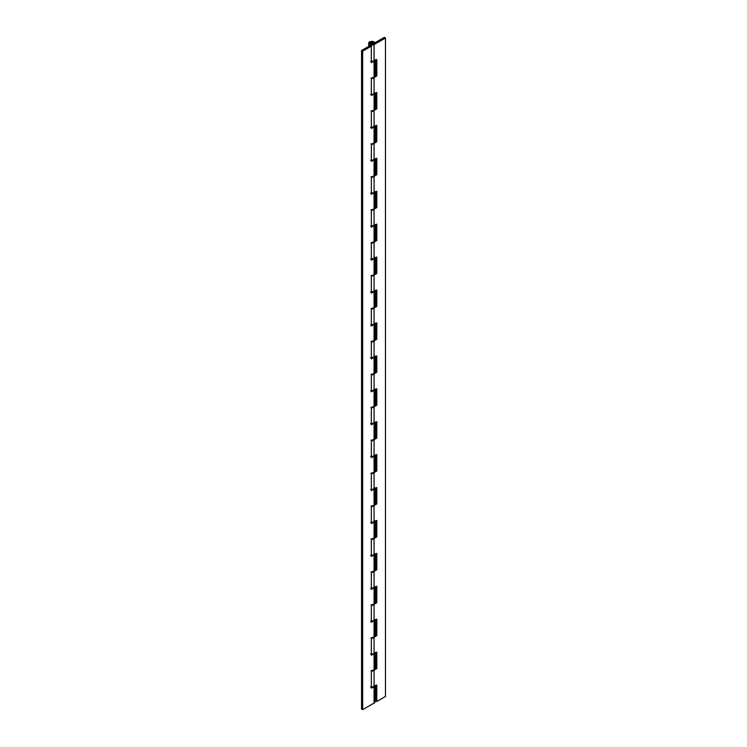 <?xml version="1.0" encoding="UTF-8"?>
<svg xmlns="http://www.w3.org/2000/svg" width="747" height="747" viewBox="0 0 747 747"><rect width="100%" height="100%" fill="white"/><g stroke="black" fill="none" stroke-linecap="round" stroke-linejoin="round"><path stroke-width="1.12" d="M372.93 42.616A1.615 0.934 180 0 1 373.388 43.401A1.615 0.934 180 0 1 372.305 44.157A1.615 0.934 180 0 1 370.652 43.933A1.615 0.934 180 0 1 370.195 43.149A1.615 0.934 180 0 1 371.278 42.392A1.615 0.934 180 0 1 372.93 42.616L370.652 42.616L370.176 43.279L371.791 44.204L372.93 43.933L373.407 43.279L372.93 42.616L374.882 42.747L371.175 42.42L370.176 43.279L372.93 42.616M371.334 687.128A3.221 1.858 0 0 0 374.07 686.605L374.07 670.143A3.221 1.858 180 0 1 370.951 670.619M371.334 654.204A3.221 1.858 0 0 0 374.07 653.681L374.07 637.219A3.221 1.858 180 0 1 370.951 637.705M371.334 621.28A3.221 1.858 0 0 0 374.07 620.757L374.07 604.295A3.221 1.858 180 0 1 370.951 604.781M371.334 588.356A3.221 1.858 0 0 0 374.07 587.833L374.07 571.371A3.221 1.858 180 0 1 370.951 571.857M371.334 555.432A3.221 1.858 0 0 0 374.07 554.909L374.07 538.447A3.221 1.858 180 0 1 370.951 538.932M371.334 522.508A3.221 1.858 0 0 0 374.07 521.985L374.07 505.523A3.221 1.858 180 0 1 370.951 506.008M371.334 489.593A3.221 1.858 0 0 0 374.07 489.061L374.07 472.599A3.221 1.858 180 0 1 370.951 473.084M371.334 456.669A3.221 1.858 0 0 0 374.07 456.137L374.07 439.675A3.221 1.858 180 0 1 370.951 440.16M371.334 423.745A3.221 1.858 0 0 0 374.07 423.213L374.07 406.751A3.221 1.858 180 0 1 370.951 407.236M371.334 390.821A3.221 1.858 0 0 0 374.07 390.289L374.07 373.827A3.221 1.858 180 0 1 370.951 374.312M371.334 357.897A3.221 1.858 0 0 0 374.07 357.365L374.07 340.903A3.221 1.858 180 0 1 370.951 341.388M371.334 324.973A3.221 1.858 0 0 0 374.07 324.441L374.07 307.979A3.221 1.858 180 0 1 370.951 308.464M371.334 292.049A3.221 1.858 0 0 0 374.07 291.517L374.07 275.055A3.221 1.858 180 0 1 370.951 275.54M371.334 259.125A3.221 1.858 0 0 0 374.07 258.593L374.07 242.131A3.221 1.858 180 0 1 370.951 242.616M371.334 226.201A3.221 1.858 0 0 0 374.07 225.669L374.07 209.207A3.221 1.858 180 0 1 370.951 209.692M371.334 193.277A3.221 1.858 0 0 0 374.07 192.754L374.07 176.292A3.221 1.858 180 0 1 370.951 176.768M371.334 160.353A3.221 1.858 0 0 0 374.07 159.83L374.07 143.368A3.221 1.858 180 0 1 370.951 143.844M371.334 127.429A3.221 1.858 0 0 0 374.07 126.906L374.07 110.444A3.221 1.858 180 0 1 370.951 110.92M371.334 94.505A3.221 1.858 0 0 0 374.07 93.982L374.07 77.52A3.221 1.858 180 0 1 370.951 77.996M371.334 61.581A3.221 1.858 0 0 0 374.07 61.058L374.07 44.596A3.221 1.858 180 0 1 370.559 44.997A3.221 1.858 180 0 1 368.56 43.279A3.221 1.858 180 0 1 370.559 41.552A3.221 1.858 180 0 1 374.07 41.963A3.221 1.858 180 0 1 374.882 42.747L372.417 41.449L369.111 42.243L368.56 46.454M371.791 78.061L376.805 75.933L375.666 75.279L375.666 60.134L375.666 75.279L376.805 75.933L376.805 59.471L374.07 61.058L374.07 44.596L385.471 38.013L385.471 696.484L376.805 701.489L376.805 685.027L374.07 686.605L374.07 670.143L376.805 668.565L376.805 652.103L374.07 653.681L374.07 637.219L376.805 635.641L376.805 619.179L374.07 620.757L374.07 604.295L376.805 602.717L376.805 586.255L374.07 587.833L374.07 571.371L376.805 569.793L376.805 553.331L374.07 554.909L374.07 538.447L376.805 536.869L376.805 520.407L374.07 521.985L374.07 505.523L376.805 503.945L376.805 487.483L374.07 489.061L374.07 472.599L376.805 471.021L376.805 454.559L374.07 456.137L374.07 439.675L376.805 438.097L376.805 421.635L374.07 423.213L374.07 406.751L376.805 405.173L376.805 388.711L374.07 390.289L374.07 373.827L376.805 372.249L376.805 355.787L374.07 357.365L374.07 340.903L376.805 339.325L376.805 322.863L374.07 324.441L374.07 307.979L376.805 306.401L376.805 289.939L374.07 291.517L374.07 275.055L376.805 273.477L376.805 257.015L374.07 258.593L374.07 242.131L376.805 240.553L376.805 224.091L374.07 225.669L374.07 209.207L376.805 207.629L376.805 191.167L374.07 192.754L374.07 176.292L376.805 174.705L376.805 158.243L374.07 159.83L374.07 143.368L376.805 141.781L376.805 125.319L374.07 126.906L374.07 110.444L376.805 108.857L376.805 92.395L374.07 93.982L374.07 77.52L376.805 75.933L376.805 59.471L374.07 61.058L370.559 61.459M375.666 75.279L375.013 75.652L375.666 75.279M371.791 110.986L376.805 108.857L375.666 108.203L375.666 93.058L375.666 108.203L375.013 108.576L375.666 108.203L376.805 108.857L376.805 92.395L374.07 93.982L370.559 94.383M371.791 143.91L376.805 141.781L375.666 141.127L375.666 125.982L375.666 141.127L375.013 141.5L375.666 141.127L376.805 141.781L376.805 125.319L374.07 126.906L370.559 127.307M371.791 176.834L376.805 174.705L375.666 174.051L375.666 158.906L375.666 174.051L375.013 174.424L375.666 174.051L376.805 174.705L376.805 158.243L374.07 159.83L370.559 160.231M371.791 209.758L376.805 207.629L375.666 206.975L375.666 191.83L375.666 206.975L375.013 207.349L375.666 206.975L376.805 207.629L376.805 191.167L374.07 192.754L370.559 193.156M371.791 242.682L376.805 240.553L375.666 239.899L375.666 224.754L375.666 239.899L375.013 240.273L375.666 239.899L376.805 240.553L376.805 224.091L374.07 225.669L370.559 226.08M371.791 275.606L376.805 273.477L375.666 272.823L375.666 257.678L375.666 272.823L375.013 273.197L375.666 272.823L376.805 273.477L376.805 257.015L374.07 258.593L370.559 259.004M371.791 308.53L376.805 306.401L375.666 305.747L375.666 290.602L375.666 305.747L375.013 306.121L375.666 305.747L376.805 306.401L376.805 289.939L374.07 291.517L370.559 291.928M371.791 341.454L376.805 339.325L375.666 338.671L375.666 323.526L375.666 338.671L375.013 339.045L375.666 338.671L376.805 339.325L376.805 322.863L374.07 324.441L370.559 324.852M371.791 374.378L376.805 372.249L375.666 371.586L375.666 356.45L375.666 371.586L375.013 371.969L375.666 371.586L376.805 372.249L376.805 355.787L374.07 357.365L370.559 357.776M371.791 407.302L376.805 405.173L375.666 404.51L375.666 389.374L375.666 404.51L375.013 404.893L375.666 404.51L376.805 405.173L376.805 388.711L374.07 390.289L370.559 390.69M371.791 440.226L376.805 438.097L375.666 437.434L375.666 422.288L375.666 437.434L375.013 437.817L375.666 437.434L376.805 438.097L376.805 421.635L374.07 423.213L370.559 423.614M371.791 473.15L376.805 471.021L375.666 470.358L375.666 455.212L375.666 470.358L375.013 470.741L375.666 470.358L376.805 471.021L376.805 454.559L374.07 456.137L370.559 456.538M371.791 506.074L376.805 503.945L375.666 503.282L375.666 488.136L375.666 503.282L375.013 503.665L375.666 503.282L376.805 503.945L376.805 487.483L374.07 489.061L370.559 489.462M371.791 538.989L376.805 536.869L375.666 536.206L375.666 521.061L375.666 536.206L375.013 536.589L375.666 536.206L376.805 536.869L376.805 520.407L374.07 521.985L370.559 522.386M371.791 571.913L376.805 569.793L375.666 569.13L375.666 553.985L375.666 569.13L375.013 569.513L375.666 569.13L376.805 569.793L376.805 553.331L374.07 554.909L370.559 555.31M371.791 604.837L376.805 602.717L375.666 602.054L375.666 586.909L375.666 602.054L375.013 602.427L375.666 602.054L376.805 602.717L376.805 586.255L374.07 587.833L370.559 588.234M371.791 637.761L376.805 635.641L375.666 634.978L375.666 619.833L375.666 634.978L375.013 635.352L375.666 634.978L376.805 635.641L376.805 619.179L374.07 620.757L370.559 621.159M371.791 670.685L376.805 668.565L375.666 667.902L375.666 652.757L375.666 667.902L375.013 668.276L375.666 667.902L376.805 668.565L376.805 652.103L374.07 653.681L370.559 654.083M375.666 685.681L375.666 700.826L376.805 701.489L375.666 700.826L375.666 685.681M384.332 37.35L372.93 43.933L370.176 43.279L371.175 44.138L372.93 43.933L384.332 37.35L385.471 38.013L384.332 37.35M368.56 43.279L370.559 44.997L374.07 44.596L385.471 38.013L385.471 696.484L376.805 701.489L376.805 685.027L374.07 686.605L370.559 687.007M375.013 59.741A3.221 1.858 180 0 1 374.07 61.058L374.07 77.52A3.221 1.858 0 0 0 375.013 76.203L374.07 77.52L374.07 61.058L371.334 62.636L371.334 46.174L362.668 51.179L362.668 709.65L374.07 703.067L374.07 686.605L371.334 688.183L371.334 671.721L374.07 670.143A3.221 1.858 0 0 0 375.013 668.826L374.07 670.143L374.07 653.681L374.07 670.143L371.334 671.721L371.334 688.183L374.07 686.605L374.07 703.067A3.221 1.858 0 0 0 375.013 701.75L374.07 703.067L362.668 709.65L362.668 51.179L361.529 50.516L361.529 708.987L362.668 709.65L361.529 708.987L361.529 50.516L370.195 45.511L361.529 50.516L362.668 51.179L371.334 46.174L370.195 45.511L371.334 46.174L371.334 62.636L375.013 59.741L375.013 76.203M375.013 92.665A3.221 1.858 180 0 1 374.07 93.982L374.07 110.444A3.221 1.858 0 0 0 375.013 109.127L374.07 110.444L374.07 93.982L371.334 95.56L371.334 79.098L374.07 77.52L371.334 79.098L371.334 95.56L375.013 92.665L375.013 109.127M375.013 125.589A3.221 1.858 180 0 1 374.07 126.906L374.07 143.368A3.221 1.858 0 0 0 375.013 142.051L374.07 143.368L374.07 126.906L371.334 128.484L371.334 112.022L374.07 110.444L371.334 112.022L371.334 128.484L375.013 125.589L375.013 142.051M375.013 158.513A3.221 1.858 180 0 1 374.07 159.83L374.07 176.292A3.221 1.858 0 0 0 375.013 174.966L374.07 176.292L374.07 159.83L371.334 161.408L371.334 144.946L374.07 143.368L371.334 144.946L371.334 161.408L375.013 158.513L375.013 174.966M375.013 191.428A3.221 1.858 180 0 1 374.07 192.754L374.07 209.207A3.221 1.858 0 0 0 375.013 207.89L374.07 209.207L374.07 192.754L371.334 194.332L371.334 177.87L374.07 176.292L371.334 177.87L371.334 194.332L375.013 191.428L375.013 207.89M375.013 224.352A3.221 1.858 180 0 1 374.07 225.669L374.07 242.131A3.221 1.858 0 0 0 375.013 240.814L374.07 242.131L374.07 225.669L371.334 227.256L371.334 210.794L374.07 209.207L371.334 210.794L371.334 227.256L375.013 224.352L375.013 240.814M375.013 257.276A3.221 1.858 180 0 1 374.07 258.593L374.07 275.055A3.221 1.858 0 0 0 375.013 273.738L374.07 275.055L374.07 258.593L371.334 260.18L371.334 243.718L374.07 242.131L371.334 243.718L371.334 260.18L375.013 257.276L375.013 273.738M375.013 290.2A3.221 1.858 180 0 1 374.07 291.517L374.07 307.979A3.221 1.858 0 0 0 375.013 306.662L374.07 307.979L374.07 291.517L371.334 293.104L371.334 276.642L374.07 275.055L371.334 276.642L371.334 293.104L375.013 290.2L375.013 306.662M375.013 323.124A3.221 1.858 180 0 1 374.07 324.441L374.07 340.903A3.221 1.858 0 0 0 375.013 339.586L374.07 340.903L374.07 324.441L371.334 326.028L371.334 309.566L374.07 307.979L371.334 309.566L371.334 326.028L375.013 323.124L375.013 339.586M375.013 356.048A3.221 1.858 180 0 1 374.07 357.365L374.07 373.827A3.221 1.858 0 0 0 375.013 372.51L374.07 373.827L374.07 357.365L371.334 358.952L371.334 342.49L374.07 340.903L371.334 342.49L371.334 358.952L375.013 356.048L375.013 372.51M375.013 388.972A3.221 1.858 180 0 1 374.07 390.289L374.07 406.751A3.221 1.858 0 0 0 375.013 405.434L374.07 406.751L374.07 390.289L371.334 391.867L371.334 375.414L374.07 373.827L371.334 375.414L371.334 391.867L375.013 388.972L375.013 405.434M375.013 421.896A3.221 1.858 180 0 1 374.07 423.213L374.07 439.675A3.221 1.858 0 0 0 375.013 438.358L374.07 439.675L374.07 423.213L371.334 424.791L371.334 408.329L374.07 406.751L371.334 408.329L371.334 424.791L375.013 421.896L375.013 438.358M375.013 454.82A3.221 1.858 180 0 1 374.07 456.137L374.07 472.599A3.221 1.858 0 0 0 375.013 471.282L374.07 472.599L374.07 456.137L371.334 457.715L371.334 441.253L374.07 439.675L371.334 441.253L371.334 457.715L375.013 454.82L375.013 471.282M375.013 487.744A3.221 1.858 180 0 1 374.07 489.061L374.07 505.523A3.221 1.858 0 0 0 375.013 504.206L374.07 505.523L374.07 489.061L371.334 490.639L371.334 474.177L374.07 472.599L371.334 474.177L371.334 490.639L375.013 487.744L375.013 504.206M375.013 520.668A3.221 1.858 180 0 1 374.07 521.985L374.07 538.447A3.221 1.858 0 0 0 375.013 537.13L374.07 538.447L374.07 521.985L371.334 523.563L371.334 507.101L374.07 505.523L371.334 507.101L371.334 523.563L375.013 520.668L375.013 537.13M375.013 553.592A3.221 1.858 180 0 1 374.07 554.909L374.07 571.371A3.221 1.858 0 0 0 375.013 570.054L374.07 571.371L374.07 554.909L371.334 556.487L371.334 540.025L374.07 538.447L371.334 540.025L371.334 556.487L375.013 553.592L375.013 570.054M375.013 586.516A3.221 1.858 180 0 1 374.07 587.833L374.07 604.295A3.221 1.858 0 0 0 375.013 602.978L374.07 604.295L374.07 587.833L371.334 589.411L371.334 572.949L374.07 571.371L371.334 572.949L371.334 589.411L375.013 586.516L375.013 602.978M375.013 619.44A3.221 1.858 180 0 1 374.07 620.757L374.07 637.219A3.221 1.858 0 0 0 375.013 635.902L374.07 637.219L374.07 620.757L371.334 622.335L371.334 605.873L374.07 604.295L371.334 605.873L371.334 622.335L375.013 619.44L375.013 635.902M375.013 652.364A3.221 1.858 180 0 1 374.07 653.681L371.334 655.259L371.334 638.797L374.07 637.219L371.334 638.797L371.334 655.259L375.013 652.364L375.013 668.826M375.013 685.288A3.221 1.858 180 0 1 374.07 686.605L375.013 685.288L375.013 701.75"/></g></svg>
